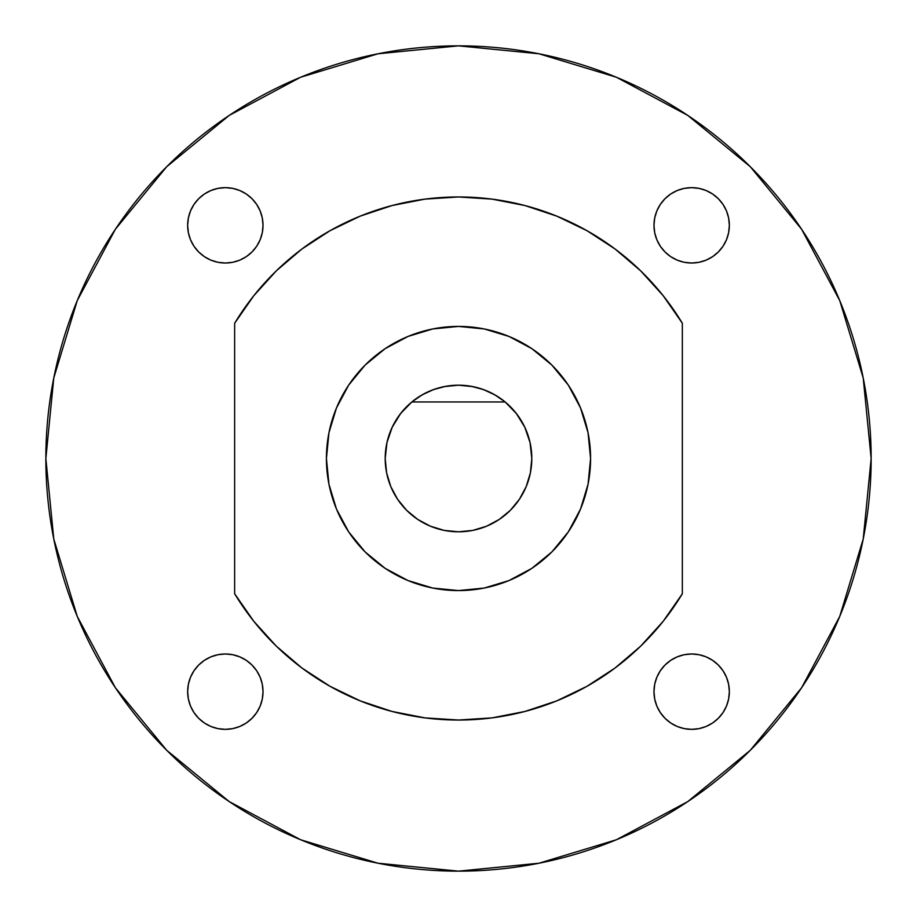 <?xml version="1.0" encoding="UTF-8"?>
<svg xmlns="http://www.w3.org/2000/svg" width="917" height="917" viewBox="0 0 917 917"><rect width="100%" height="100%" fill="white"/><g stroke="black" fill="none" stroke-linecap="round" stroke-linejoin="round"><path stroke-width="1.38" d="M729.347 225.341A37.689 37.689 0 0 1 691.659 263.019A37.689 37.689 0 0 1 653.981 225.341L654.704 217.982L656.847 210.91L660.332 204.399L665.02 198.691L670.728 194.003L677.239 190.518L684.311 188.375L691.659 187.653L699.018 188.375L706.09 190.518L712.601 194.003L718.309 198.691L722.997 204.399L726.482 210.91L728.625 217.982L729.347 225.341L728.625 232.689L726.482 239.761L722.997 246.272L718.309 251.98L712.601 256.668L706.09 260.153L699.018 262.296L691.659 263.019L684.311 262.296L677.239 260.153L670.728 256.668L665.02 251.98L660.332 246.272L656.847 239.761L654.704 232.689L653.981 225.341A37.689 37.689 0 0 1 691.659 187.653A37.689 37.689 0 0 1 729.347 225.341M729.347 691.659A37.689 37.689 0 0 1 691.659 729.347A37.689 37.689 0 0 1 653.981 691.659L654.704 684.311L656.847 677.239L660.332 670.728L665.02 665.02L670.728 660.332L677.239 656.847L684.311 654.704L691.659 653.981L699.018 654.704L706.09 656.847L712.601 660.332L718.309 665.02L722.997 670.728L726.482 677.239L728.625 684.311L729.347 691.659L728.625 699.018L726.482 706.09L722.997 712.601L718.309 718.309L712.601 722.997L706.09 726.482L699.018 728.625L691.659 729.347L684.311 728.625L677.239 726.482L670.728 722.997L665.02 718.309L660.332 712.601L656.847 706.09L654.704 699.018L653.981 691.659A37.689 37.689 0 0 1 691.659 653.981A37.689 37.689 0 0 1 729.347 691.659M263.019 691.659A37.689 37.689 0 0 1 225.341 729.347A37.689 37.689 0 0 1 187.653 691.659L188.375 684.311L190.518 677.239L194.003 670.728L198.691 665.02L204.399 660.332L210.91 656.847L217.982 654.704L225.341 653.981L232.689 654.704L239.761 656.847L246.272 660.332L251.98 665.02L256.668 670.728L260.153 677.239L262.296 684.311L263.019 691.659L262.296 699.018L260.153 706.09L256.668 712.601L251.98 718.309L246.272 722.997L239.761 726.482L232.689 728.625L225.341 729.347L217.982 728.625L210.91 726.482L204.399 722.997L198.691 718.309L194.003 712.601L190.518 706.09L188.375 699.018L187.653 691.659A37.689 37.689 0 0 1 225.341 653.981A37.689 37.689 0 0 1 263.019 691.659M263.019 225.341A37.689 37.689 0 0 1 225.341 263.019A37.689 37.689 0 0 1 187.653 225.341L188.375 217.982L190.518 210.91L194.003 204.399L198.691 198.691L204.399 194.003L210.91 190.518L217.982 188.375L225.341 187.653L232.689 188.375L239.761 190.518L246.272 194.003L251.98 198.691L256.668 204.399L260.153 210.91L262.296 217.982L263.019 225.341L262.296 232.689L260.153 239.761L256.668 246.272L251.98 251.98L246.272 256.668L239.761 260.153L232.689 262.296L225.341 263.019L217.982 262.296L210.91 260.153L204.399 256.668L198.691 251.98L194.003 246.272L190.518 239.761L188.375 232.689L187.653 225.341A37.689 37.689 0 0 1 225.341 187.653A37.689 37.689 0 0 1 263.019 225.341M441.375 529.774L430.463 526.22L444.195 530.393L458.5 531.803L472.805 530.393L486.549 526.22L499.226 519.446L510.333 510.333L519.446 499.226L526.22 486.549L530.393 472.805L531.803 458.5A73.303 73.303 0 0 1 458.5 531.803A73.303 73.303 0 0 1 385.197 458.5L385.197 458.477A73.303 73.303 0 0 1 505.164 401.967A73.303 73.303 0 0 1 531.803 458.5L531.172 468.06M326.418 458.5A132.082 132.082 0 0 1 458.5 326.418A132.082 132.082 0 0 1 590.582 458.5L588.049 432.732L580.53 407.95L568.322 385.117L551.896 365.104L531.883 348.678L509.05 336.47L484.268 328.951L458.5 326.418L432.732 328.951L407.95 336.47L385.117 348.678L365.104 365.104L348.678 385.117L336.47 407.95L328.951 432.732L326.418 458.5L328.951 484.268L336.47 509.05L348.678 531.883L365.104 551.896L385.117 568.322L407.95 580.53L432.732 588.049L458.5 590.582L484.268 588.049L509.05 580.53L531.883 568.322L551.896 551.896L568.322 531.883L580.53 509.05L588.049 484.268L590.582 458.5A132.082 132.082 0 0 1 458.5 590.582A132.082 132.082 0 0 1 326.418 458.5M45.85 458.5A412.65 412.65 0 0 1 458.5 45.85A412.65 412.65 0 0 1 871.15 458.5L863.218 377.999L839.743 300.581L801.607 229.239L750.289 166.711L687.761 115.393L616.419 77.257L539.001 53.782L458.5 45.85L377.999 53.782L300.581 77.257L229.239 115.393L166.711 166.711L115.393 229.239L77.257 300.581L53.782 377.999L45.85 458.5L53.782 539.001L77.257 616.419L115.393 687.761L166.711 750.289L229.239 801.607L300.581 839.743L377.999 863.218L458.5 871.15L539.001 863.218L616.419 839.743L687.761 801.607L750.289 750.289L801.607 687.761L839.743 616.419L863.218 539.001L871.15 458.5A412.65 412.65 0 0 1 458.5 871.15A412.65 412.65 0 0 1 45.85 458.5M484.314 527.103L475.625 529.774M458.5 531.803L448.94 531.172M386.802 443.289L388.006 438.406M391.525 428.732L394.172 423.367M399.182 415.447L403.113 410.495M409.475 404.019L415.183 399.376M419.745 396.282L427.104 392.27M431.93 390.183L440.653 387.41M444.195 386.607L458.5 385.197L472.805 386.607M476.347 387.41L485.07 390.183M489.896 392.27L497.255 396.282M501.817 399.376L507.525 404.019M513.887 410.495L517.818 415.447M522.828 423.367L525.464 428.709M528.994 438.406L530.198 443.289M234.649 593.746L253.814 621.302L276.349 646.176L301.876 667.954L329.994 686.283L360.221 700.863L392.063 711.454L425.007 717.885L458.5 720.028L491.993 717.885L524.937 711.454L556.779 700.863L587.006 686.283L615.124 667.954L640.651 646.176L663.186 621.302L682.351 593.746L682.351 323.254L663.186 295.698L640.651 270.824L615.124 249.046L587.006 230.717L556.779 216.137L524.937 205.546L491.993 199.115L458.5 196.972L425.007 199.115L392.063 205.546L360.221 216.137L329.994 230.717L301.876 249.046L276.349 270.824L253.814 295.698L234.649 323.254L234.649 593.746A261.528 261.528 0 0 0 682.351 593.746L682.351 323.254A261.528 261.528 0 0 0 234.649 323.254L234.649 593.746M588.049 484.268L583.579 500.957M332.103 496.842L328.951 484.268M328.951 432.732L333.421 416.043M584.897 420.158L588.049 432.732M531.803 458.5L530.026 442.487L524.799 427.253L516.374 413.533L505.164 401.967L411.836 401.967L400.626 413.533L392.201 427.253L386.974 442.487L385.197 458.5L386.607 472.805L390.78 486.549L397.554 499.226L406.667 510.333L417.774 519.446L430.451 526.22M505.164 401.967L494.767 394.803L483.293 389.519L471.086 386.286L458.5 385.197L445.914 386.286L433.707 389.519L422.233 394.803L411.836 401.967L505.164 401.967M262.296 217.982L260.153 210.91M217.982 188.375L216.779 188.638M190.518 210.921L189.704 213.076M217.982 654.704L210.91 656.847M188.375 699.018L188.638 700.221M210.921 726.482L213.076 727.296M654.704 699.018L656.847 706.09M699.018 728.625L700.221 728.362M726.482 706.09L727.296 703.924M728.625 217.982L728.362 216.779M706.09 190.518L703.924 189.704M699.018 262.296L706.09 260.153"/></g></svg>
